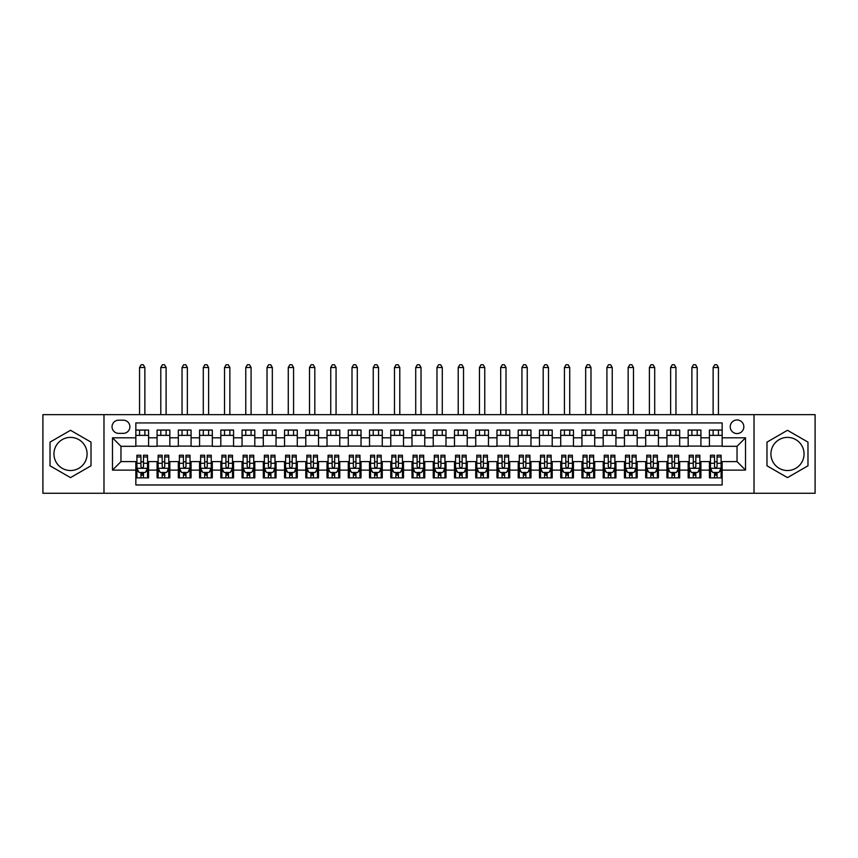 <?xml version="1.0" encoding="UTF-8"?>
<svg xmlns="http://www.w3.org/2000/svg" width="858" height="858" viewBox="0 0 858 858"><rect width="100%" height="100%" fill="white"/><g stroke="black" fill="none" stroke-linecap="round" stroke-linejoin="round"><path stroke-width="1.29" d="M787.483 437.387A16.57 16.57 0 0 0 770.913 453.957A16.57 16.57 0 0 0 787.483 470.527A16.57 16.57 0 0 0 804.053 453.957A16.57 16.57 0 0 0 787.483 437.387M737.033 419.97A6.8 6.8 0 0 0 730.233 426.769A6.8 6.8 0 0 0 737.033 433.569A6.8 6.8 0 0 0 743.832 426.769A6.8 6.8 0 0 0 737.033 419.97M70.517 470.527A16.57 16.57 0 0 1 53.947 453.957A16.57 16.57 0 0 1 70.517 437.387A16.57 16.57 0 0 1 87.087 453.957A16.57 16.57 0 0 1 70.517 470.527M754.021 493.264L815.1 493.264L815.1 414.661L754.021 414.661L754.021 493.264L103.979 493.264L103.979 414.661L42.9 414.661L42.9 493.264L103.979 493.264M722.157 430.062L709.416 430.062L709.416 437.816L700.922 437.816L700.922 446.31L709.416 446.31L709.416 437.816M700.922 437.816L700.922 430.062L688.17 430.062L688.17 437.816L679.675 437.816L679.675 446.31L688.17 446.31L688.17 437.816M679.675 437.816L679.675 430.062L666.923 430.062L666.923 437.816L658.429 437.816L658.429 446.31L666.923 446.31L666.923 437.816M658.429 437.816L658.429 430.062L645.688 430.062L645.688 437.816L637.183 437.816L637.183 446.31L645.688 446.31L645.688 437.816M637.183 437.816L637.183 430.062L624.442 430.062L624.442 437.816L615.947 437.816L615.947 446.31L624.442 446.31L624.442 437.816M615.947 437.816L615.947 430.062L603.195 430.062L603.195 437.816L594.701 437.816L594.701 446.31L603.195 446.31L603.195 437.816M594.701 437.816L594.701 430.062L581.949 430.062L581.949 437.816L573.455 437.816L573.455 446.31L581.949 446.31L581.949 437.816M573.455 437.816L573.455 430.062L560.714 430.062L560.714 437.816L552.209 437.816L552.209 446.31L560.714 446.31L560.714 437.816M552.209 437.816L552.209 430.062L539.467 430.062L539.467 437.816L530.973 437.816L530.973 446.31L539.467 446.31L539.467 437.816M530.973 437.816L530.973 430.062L518.221 430.062L518.221 437.816L509.727 437.816L509.727 446.31L518.221 446.31L518.221 437.816M509.727 437.816L509.727 430.062L496.975 430.062L496.975 437.816L488.481 437.816L488.481 446.31L496.975 446.31L496.975 437.816M488.481 437.816L488.481 430.062L475.74 430.062L475.74 437.816L467.235 437.816L467.235 446.31L475.74 446.31L475.74 437.816M467.235 437.816L467.235 430.062L454.493 430.062L454.493 437.816L445.999 437.816L445.999 446.31L454.493 446.31L454.493 437.816M445.999 437.816L445.999 430.062L433.247 430.062L433.247 437.816L424.753 437.816L424.753 446.31L433.247 446.31L433.247 437.816M424.753 437.816L424.753 430.062L412.001 430.062L412.001 437.816L403.507 437.816L403.507 446.31L412.001 446.31L412.001 437.816M403.507 437.816L403.507 430.062L390.765 430.062L390.765 437.816L382.26 437.816L382.26 446.31L390.765 446.31L390.765 437.816M382.26 437.816L382.26 430.062L369.519 430.062L369.519 437.816L361.025 437.816L361.025 446.31L369.519 446.31L369.519 437.816M361.025 437.816L361.025 430.062L348.273 430.062L348.273 437.816L339.779 437.816L339.779 446.31L348.273 446.31L348.273 437.816M339.779 437.816L339.779 430.062L327.027 430.062L327.027 437.816L318.533 437.816L318.533 446.31L327.027 446.31L327.027 437.816M318.533 437.816L318.533 430.062L305.791 430.062L305.791 437.816L297.286 437.816L297.286 446.31L305.791 446.31L305.791 437.816M297.286 437.816L297.286 430.062L284.545 430.062L284.545 437.816L276.051 437.816L276.051 446.31L284.545 446.31L284.545 437.816M276.051 437.816L276.051 430.062L263.299 430.062L263.299 437.816L254.805 437.816L254.805 446.31L263.299 446.31L263.299 437.816M254.805 437.816L254.805 430.062L242.053 430.062L242.053 437.816L233.558 437.816L233.558 446.31L242.053 446.31L242.053 437.816M233.558 437.816L233.558 430.062L220.817 430.062L220.817 437.816L212.312 437.816L212.312 446.31L220.817 446.31L220.817 437.816M212.312 437.816L212.312 430.062L199.571 430.062L199.571 437.816L191.077 437.816L191.077 446.31L199.571 446.31L199.571 437.816M191.077 437.816L191.077 430.062L178.325 430.062L178.325 437.816L169.83 437.816L169.83 446.31L178.325 446.31L178.325 437.816M169.83 437.816L169.83 430.062L157.078 430.062L157.078 446.31L148.584 446.31L148.584 430.062L135.843 430.062M135.843 477.863L148.584 477.863L148.584 461.604L157.078 461.604L157.078 477.863L169.83 477.863L169.83 461.604L178.325 461.604L178.325 470.109L169.83 470.109M178.325 470.109L178.325 477.863L191.077 477.863L191.077 461.604L199.571 461.604L199.571 470.109L191.077 470.109M199.571 470.109L199.571 477.863L212.312 477.863L212.312 461.604L220.817 461.604L220.817 470.109L212.312 470.109M220.817 470.109L220.817 477.863L233.558 477.863L233.558 461.604L242.053 461.604L242.053 470.109L233.558 470.109M242.053 470.109L242.053 477.863L254.805 477.863L254.805 461.604L263.299 461.604L263.299 470.109L254.805 470.109M263.299 470.109L263.299 477.863L276.051 477.863L276.051 461.604L284.545 461.604L284.545 470.109L276.051 470.109M284.545 470.109L284.545 477.863L297.286 477.863L297.286 461.604L305.791 461.604L305.791 470.109L297.286 470.109M305.791 470.109L305.791 477.863L318.533 477.863L318.533 461.604L327.027 461.604L327.027 470.109L318.533 470.109M327.027 470.109L327.027 477.863L339.779 477.863L339.779 461.604L348.273 461.604L348.273 470.109L339.779 470.109M348.273 470.109L348.273 477.863L361.025 477.863L361.025 461.604L369.519 461.604L369.519 470.109L361.025 470.109M369.519 470.109L369.519 477.863L382.26 477.863L382.26 461.604L390.765 461.604L390.765 470.109L382.26 470.109M390.765 470.109L390.765 477.863L403.507 477.863L403.507 461.604L412.001 461.604L412.001 470.109L403.507 470.109M412.001 470.109L412.001 477.863L424.753 477.863L424.753 461.604L433.247 461.604L433.247 470.109L424.753 470.109M433.247 470.109L433.247 477.863L445.999 477.863L445.999 461.604L454.493 461.604L454.493 470.109L445.999 470.109M454.493 470.109L454.493 477.863L467.235 477.863L467.235 461.604L475.74 461.604L475.74 470.109L467.235 470.109M475.74 470.109L475.74 477.863L488.481 477.863L488.481 461.604L496.975 461.604L496.975 470.109L488.481 470.109M496.975 470.109L496.975 477.863L509.727 477.863L509.727 461.604L518.221 461.604L518.221 470.109L509.727 470.109M518.221 470.109L518.221 477.863L530.973 477.863L530.973 461.604L539.467 461.604L539.467 470.109L530.973 470.109M539.467 470.109L539.467 477.863L552.209 477.863L552.209 461.604L560.714 461.604L560.714 470.109L552.209 470.109M560.714 470.109L560.714 477.863L573.455 477.863L573.455 461.604L581.949 461.604L581.949 470.109L573.455 470.109M581.949 470.109L581.949 477.863L594.701 477.863L594.701 461.604L603.195 461.604L603.195 470.109L594.701 470.109M603.195 470.109L603.195 477.863L615.947 477.863L615.947 461.604L624.442 461.604L624.442 470.109L615.947 470.109M624.442 470.109L624.442 477.863L637.183 477.863L637.183 461.604L645.688 461.604L645.688 470.109L637.183 470.109M645.688 470.109L645.688 477.863L658.429 477.863L658.429 461.604L666.923 461.604L666.923 470.109L658.429 470.109M666.923 470.109L666.923 477.863L679.675 477.863L679.675 461.604L688.17 461.604L688.17 470.109L679.675 470.109M688.17 470.109L688.17 477.863L700.922 477.863L700.922 461.604L709.416 461.604L709.416 470.109L700.922 470.109M118.629 433.354L123.305 433.354A6.585 6.585 0 0 0 129.89 426.769A6.585 6.585 0 0 0 123.305 420.184L118.629 420.184A6.585 6.585 0 0 0 112.044 426.769A6.585 6.585 0 0 0 118.629 433.354M754.021 414.661L103.979 414.661M722.157 437.816L722.157 422.94L135.843 422.94L135.843 446.31L120.967 446.31L120.967 461.604L135.843 461.604L135.843 484.974L722.157 484.974L722.157 461.604L737.033 461.604L737.033 446.31L722.157 446.31L722.157 437.816L745.527 437.816L745.527 470.109L722.157 470.109M135.843 470.109L112.473 470.109L112.473 437.816L135.843 437.816M709.416 470.109L709.416 477.863L722.157 477.863M135.843 435.371L148.584 435.371M135.843 446.096L148.584 446.096M135.843 461.819L136.905 461.819M140.937 461.819L143.49 461.819M147.522 461.819L148.584 461.819M135.843 472.554L136.905 472.554M140.937 472.554L143.49 472.554M147.522 472.554L148.584 472.554M157.078 446.096L169.83 446.096M157.078 435.371L169.83 435.371M157.078 461.819L158.151 461.819M162.183 461.819L164.736 461.819M168.769 461.819L169.83 461.819M157.078 472.554L158.151 472.554M162.183 472.554L164.736 472.554M168.769 472.554L169.83 472.554M178.325 461.819L179.386 461.819M183.43 461.819L185.972 461.819M190.015 461.819L191.077 461.819M178.325 472.554L179.386 472.554M183.43 472.554L185.972 472.554M190.015 472.554L191.077 472.554M178.325 435.371L191.077 435.371M178.325 446.096L191.077 446.096M199.571 461.819L200.633 461.819M204.665 461.819L207.218 461.819M211.25 461.819L212.312 461.819M199.571 472.554L200.633 472.554M204.665 472.554L207.218 472.554M211.25 472.554L212.312 472.554M199.571 435.371L212.312 435.371M199.571 446.096L212.312 446.096M220.817 461.819L221.879 461.819M225.911 461.819L228.464 461.819M232.497 461.819L233.558 461.819M220.817 472.554L221.879 472.554M225.911 472.554L228.464 472.554M232.497 472.554L233.558 472.554M220.817 435.371L233.558 435.371M220.817 446.096L233.558 446.096M242.053 461.819L243.125 461.819M247.158 461.819L249.71 461.819M253.743 461.819L254.805 461.819M242.053 472.554L243.125 472.554M247.158 472.554L249.71 472.554M253.743 472.554L254.805 472.554M242.053 435.371L254.805 435.371M242.053 446.096L254.805 446.096M263.299 461.819L264.361 461.819M268.404 461.819L270.946 461.819M274.989 461.819L276.051 461.819M263.299 472.554L264.361 472.554M268.404 472.554L270.946 472.554M274.989 472.554L276.051 472.554M263.299 435.371L276.051 435.371M263.299 446.096L276.051 446.096M284.545 461.819L285.607 461.819M289.639 461.819L292.192 461.819M296.224 461.819L297.286 461.819M284.545 472.554L285.607 472.554M289.639 472.554L292.192 472.554M296.224 472.554L297.286 472.554M284.545 435.371L297.286 435.371M284.545 446.096L297.286 446.096M305.791 461.819L306.853 461.819M310.886 461.819L313.438 461.819M317.471 461.819L318.533 461.819M305.791 472.554L306.853 472.554M310.886 472.554L313.438 472.554M317.471 472.554L318.533 472.554M305.791 435.371L318.533 435.371M305.791 446.096L318.533 446.096M327.027 461.819L328.088 461.819M332.132 461.819L334.684 461.819M338.717 461.819L339.779 461.819M327.027 472.554L328.088 472.554M332.132 472.554L334.684 472.554M338.717 472.554L339.779 472.554M327.027 435.371L339.779 435.371M327.027 446.096L339.779 446.096M348.273 461.819L349.335 461.819M353.378 461.819L355.92 461.819M359.963 461.819L361.025 461.819M348.273 472.554L349.335 472.554M353.378 472.554L355.92 472.554M359.963 472.554L361.025 472.554M348.273 435.371L361.025 435.371M348.273 446.096L361.025 446.096M369.519 461.819L370.581 461.819M374.614 461.819L377.166 461.819M381.199 461.819L382.26 461.819M369.519 472.554L370.581 472.554M374.614 472.554L377.166 472.554M381.199 472.554L382.26 472.554M369.519 435.371L382.26 435.371M369.519 446.096L382.26 446.096M390.765 461.819L391.827 461.819M395.86 461.819L398.412 461.819M402.445 461.819L403.507 461.819M390.765 472.554L391.827 472.554M395.86 472.554L398.412 472.554M402.445 472.554L403.507 472.554M390.765 435.371L403.507 435.371M390.765 446.096L403.507 446.096M412.001 461.819L413.063 461.819M417.106 461.819L419.648 461.819M423.691 461.819L424.753 461.819M412.001 472.554L413.063 472.554M417.106 472.554L419.648 472.554M423.691 472.554L424.753 472.554M412.001 435.371L424.753 435.371M412.001 446.096L424.753 446.096M433.247 461.819L434.309 461.819M438.352 461.819L440.894 461.819M444.937 461.819L445.999 461.819M433.247 472.554L434.309 472.554M438.352 472.554L440.894 472.554M444.937 472.554L445.999 472.554M433.247 435.371L445.999 435.371M433.247 446.096L445.999 446.096M454.493 461.819L455.555 461.819M459.588 461.819L462.14 461.819M466.173 461.819L467.235 461.819M454.493 472.554L455.555 472.554M459.588 472.554L462.14 472.554M466.173 472.554L467.235 472.554M454.493 435.371L467.235 435.371M454.493 446.096L467.235 446.096M475.74 461.819L476.801 461.819M480.834 461.819L483.386 461.819M487.419 461.819L488.481 461.819M475.74 472.554L476.801 472.554M480.834 472.554L483.386 472.554M487.419 472.554L488.481 472.554M475.74 435.371L488.481 435.371M475.74 446.096L488.481 446.096M496.975 461.819L498.037 461.819M502.08 461.819L504.622 461.819M508.665 461.819L509.727 461.819M496.975 472.554L498.037 472.554M502.08 472.554L504.622 472.554M508.665 472.554L509.727 472.554M496.975 435.371L509.727 435.371M496.975 446.096L509.727 446.096M518.221 461.819L519.283 461.819M523.316 461.819L525.868 461.819M529.912 461.819L530.973 461.819M518.221 472.554L519.283 472.554M523.316 472.554L525.868 472.554M529.912 472.554L530.973 472.554M518.221 435.371L530.973 435.371M518.221 446.096L530.973 446.096M539.467 461.819L540.529 461.819M544.562 461.819L547.114 461.819M551.147 461.819L552.209 461.819M539.467 472.554L540.529 472.554M544.562 472.554L547.114 472.554M551.147 472.554L552.209 472.554M539.467 435.371L552.209 435.371M539.467 446.096L552.209 446.096M560.714 461.819L561.775 461.819M565.808 461.819L568.361 461.819M572.393 461.819L573.455 461.819M560.714 472.554L561.775 472.554M565.808 472.554L568.361 472.554M572.393 472.554L573.455 472.554M560.714 435.371L573.455 435.371M560.714 446.096L573.455 446.096M581.949 461.819L583.011 461.819M587.054 461.819L589.596 461.819M593.639 461.819L594.701 461.819M581.949 472.554L583.011 472.554M587.054 472.554L589.596 472.554M593.639 472.554L594.701 472.554M581.949 435.371L594.701 435.371M581.949 446.096L594.701 446.096M603.195 461.819L604.257 461.819M608.29 461.819L610.842 461.819M614.875 461.819L615.947 461.819M603.195 472.554L604.257 472.554M608.29 472.554L610.842 472.554M614.875 472.554L615.947 472.554M603.195 435.371L615.947 435.371M603.195 446.096L615.947 446.096M624.442 461.819L625.503 461.819M629.536 461.819L632.089 461.819M636.121 461.819L637.183 461.819M624.442 472.554L625.503 472.554M629.536 472.554L632.089 472.554M636.121 472.554L637.183 472.554M624.442 435.371L637.183 435.371M624.442 446.096L637.183 446.096M645.688 461.819L646.75 461.819M650.782 461.819L653.335 461.819M657.367 461.819L658.429 461.819M645.688 472.554L646.75 472.554M650.782 472.554L653.335 472.554M657.367 472.554L658.429 472.554M645.688 435.371L658.429 435.371M645.688 446.096L658.429 446.096M666.923 461.819L667.985 461.819M672.029 461.819L674.57 461.819M678.614 461.819L679.675 461.819M666.923 472.554L667.985 472.554M672.029 472.554L674.57 472.554M678.614 472.554L679.675 472.554M666.923 435.371L679.675 435.371M666.923 446.096L679.675 446.096M688.17 461.819L689.231 461.819M693.264 461.819L695.817 461.819M699.849 461.819L700.922 461.819M688.17 472.554L689.231 472.554M693.264 472.554L695.817 472.554M699.849 472.554L700.922 472.554M688.17 435.371L700.922 435.371M688.17 446.096L700.922 446.096M709.416 461.819L710.478 461.819M714.51 461.819L717.063 461.819M721.095 461.819L722.157 461.819M709.416 472.554L710.478 472.554M714.51 472.554L717.063 472.554M721.095 472.554L722.157 472.554M709.416 435.371L722.157 435.371M709.416 446.096L722.157 446.096M120.967 446.31L112.473 437.816M120.967 461.604L112.473 470.109M745.527 437.816L737.033 446.31M745.527 470.109L737.033 461.604M70.517 477.627L91.012 465.797L91.012 442.127L70.517 430.287L50.021 442.127L50.021 465.797L70.517 477.627M807.979 442.127L787.483 430.287L766.988 442.127L766.988 465.797L787.483 477.627L807.979 465.797L807.979 442.127M140.937 475.096L143.49 475.096M136.905 456.971L140.937 456.971L140.937 455.233L136.905 455.233L136.905 468.189L139.028 472.447L145.399 472.447L147.522 468.189L147.522 455.233L143.49 455.233L143.49 456.971L147.522 456.971M147.522 468.189L147.522 477.863M136.905 468.189L136.905 477.863M143.49 472.447L143.49 477.863M140.937 477.863L140.937 472.447M140.937 456.971L140.937 466.602C141.784 468.243 142.632 468.243 143.49 466.602L143.49 456.971M144.873 435.371L144.873 430.062M144.873 414.661L144.873 367.503L139.554 367.503L139.554 414.661M139.554 435.371L139.554 430.062M139.554 367.503L141.152 364.736L143.275 364.736L144.873 367.503M162.183 475.096L164.736 475.096M158.151 456.971L162.183 456.971L162.183 455.233L158.151 455.233L158.151 468.189L160.274 472.447L166.645 472.447L168.769 468.189L168.769 455.233L164.736 455.233L164.736 456.971L168.769 456.971M168.769 468.189L168.769 477.863M158.151 468.189L158.151 477.863M164.736 472.447L164.736 477.863M162.183 477.863L162.183 472.447M162.183 456.971L162.183 466.602C163.031 468.243 163.878 468.243 164.736 466.602L164.736 456.971M166.109 435.371L166.109 430.062M166.109 414.661L166.109 367.503L160.8 367.503L160.8 414.661M160.8 435.371L160.8 430.062M160.8 367.503L162.398 364.736L164.522 364.736L166.109 367.503M183.43 475.096L185.972 475.096M179.386 456.971L183.43 456.971L183.43 455.233L179.386 455.233L179.386 468.189L181.51 472.447L187.891 472.447L190.015 468.189L190.015 455.233L185.972 455.233L185.972 456.971L190.015 456.971M190.015 468.189L190.015 477.863M179.386 468.189L179.386 477.863M185.972 472.447L185.972 477.863M183.43 477.863L183.43 472.447M183.43 456.971L183.43 466.602C184.277 468.243 185.124 468.243 185.972 466.602L185.972 456.971M187.355 435.371L187.355 430.062M187.355 414.661L187.355 367.503L182.046 367.503L182.046 414.661M182.046 435.371L182.046 430.062M182.046 367.503L183.633 364.736L185.757 364.736L187.355 367.503M204.665 475.096L207.218 475.096M200.633 456.971L204.665 456.971L204.665 455.233L200.633 455.233L200.633 468.189L202.756 472.447L209.127 472.447L211.25 468.189L211.25 455.233L207.218 455.233L207.218 456.971L211.25 456.971M211.25 468.189L211.25 477.863M200.633 468.189L200.633 477.863M207.218 472.447L207.218 477.863M204.665 477.863L204.665 472.447M204.665 456.971L204.665 466.602C205.512 468.243 206.37 468.243 207.218 466.602L207.218 456.971M208.601 435.371L208.601 430.062M208.601 414.661L208.601 367.503L203.292 367.503L203.292 414.661M203.292 435.371L203.292 430.062M203.292 367.503L204.88 364.736L207.003 364.736L208.601 367.503M225.911 475.096L228.464 475.096M221.879 456.971L225.911 456.971L225.911 455.233L221.879 455.233L221.879 468.189L224.002 472.447L230.373 472.447L232.497 468.189L232.497 455.233L228.464 455.233L228.464 456.971L232.497 456.971M232.497 468.189L232.497 477.863M221.879 468.189L221.879 477.863M228.464 472.447L228.464 477.863M225.911 477.863L225.911 472.447M225.911 456.971L225.911 466.602C226.759 468.243 227.606 468.243 228.464 466.602L228.464 456.971M229.847 435.371L229.847 430.062M229.847 414.661L229.847 367.503L224.528 367.503L224.528 414.661M224.528 435.371L224.528 430.062M224.528 367.503L226.126 364.736L228.249 364.736L229.847 367.503M247.158 475.096L249.71 475.096M243.125 456.971L247.158 456.971L247.158 455.233L243.125 455.233L243.125 468.189L245.249 472.447L251.619 472.447L253.743 468.189L253.743 455.233L249.71 455.233L249.71 456.971L253.743 456.971M253.743 468.189L253.743 477.863M243.125 468.189L243.125 477.863M249.71 472.447L249.71 477.863M247.158 477.863L247.158 472.447M247.158 456.971L247.158 466.602C248.005 468.243 248.852 468.243 249.71 466.602L249.71 456.971M251.083 435.371L251.083 430.062M251.083 414.661L251.083 367.503L245.774 367.503L245.774 414.661M245.774 435.371L245.774 430.062M245.774 367.503L247.372 364.736L249.496 364.736L251.083 367.503M268.404 475.096L270.946 475.096M264.361 456.971L268.404 456.971L268.404 455.233L264.361 455.233L264.361 468.189L266.484 472.447L272.865 472.447L274.989 468.189L274.989 455.233L270.946 455.233L270.946 456.971L274.989 456.971M274.989 468.189L274.989 477.863M264.361 468.189L264.361 477.863M270.946 472.447L270.946 477.863M268.404 477.863L268.404 472.447M268.404 456.971L268.404 466.602C269.251 468.243 270.098 468.243 270.946 466.602L270.946 456.971M272.329 435.371L272.329 430.062M272.329 414.661L272.329 367.503L267.02 367.503L267.02 414.661M267.02 435.371L267.02 430.062M267.02 367.503L268.608 364.736L270.731 364.736L272.329 367.503M289.639 475.096L292.192 475.096M285.607 456.971L289.639 456.971L289.639 455.233L285.607 455.233L285.607 468.189L287.73 472.447L294.101 472.447L296.224 468.189L296.224 455.233L292.192 455.233L292.192 456.971L296.224 456.971M296.224 468.189L296.224 477.863M285.607 468.189L285.607 477.863M292.192 472.447L292.192 477.863M289.639 477.863L289.639 472.447M289.639 456.971L289.639 466.602C290.487 468.243 291.345 468.243 292.192 466.602L292.192 456.971M293.575 435.371L293.575 430.062M293.575 414.661L293.575 367.503L288.267 367.503L288.267 414.661M288.267 435.371L288.267 430.062M288.267 367.503L289.854 364.736L291.977 364.736L293.575 367.503M310.886 475.096L313.438 475.096M306.853 456.971L310.886 456.971L310.886 455.233L306.853 455.233L306.853 468.189L308.977 472.447L315.347 472.447L317.471 468.189L317.471 455.233L313.438 455.233L313.438 456.971L317.471 456.971M317.471 468.189L317.471 477.863M306.853 468.189L306.853 477.863M313.438 472.447L313.438 477.863M310.886 477.863L310.886 472.447M310.886 456.971L310.886 466.602C311.733 468.243 312.58 468.243 313.438 466.602L313.438 456.971M314.822 435.371L314.822 430.062M314.822 414.661L314.822 367.503L309.502 367.503L309.502 414.661M309.502 435.371L309.502 430.062M309.502 367.503L311.1 364.736L313.224 364.736L314.822 367.503M332.132 475.096L334.684 475.096M328.088 456.971L332.132 456.971L332.132 455.233L328.088 455.233L328.088 468.189L330.223 472.447L336.593 472.447L338.717 468.189L338.717 455.233L334.684 455.233L334.684 456.971L338.717 456.971M338.717 468.189L338.717 477.863M328.088 468.189L328.088 477.863M334.684 472.447L334.684 477.863M332.132 477.863L332.132 472.447M332.132 456.971L332.132 466.602C332.979 468.243 333.826 468.243 334.684 466.602L334.684 456.971M336.057 435.371L336.057 430.062M336.057 414.661L336.057 367.503L330.748 367.503L330.748 414.661M330.748 435.371L330.748 430.062M330.748 367.503L332.346 364.736L334.47 364.736L336.057 367.503M353.378 475.096L355.92 475.096M349.335 456.971L353.378 456.971L353.378 455.233L349.335 455.233L349.335 468.189L351.458 472.447L357.84 472.447L359.963 468.189L359.963 455.233L355.92 455.233L355.92 456.971L359.963 456.971M359.963 468.189L359.963 477.863M349.335 468.189L349.335 477.863M355.92 472.447L355.92 477.863M353.378 477.863L353.378 472.447M353.378 456.971L353.378 466.602C354.225 468.243 355.073 468.243 355.92 466.602L355.92 456.971M357.303 435.371L357.303 430.062M357.303 414.661L357.303 367.503L351.995 367.503L351.995 414.661M351.995 435.371L351.995 430.062M351.995 367.503L353.582 364.736L355.705 364.736L357.303 367.503M374.614 475.096L377.166 475.096M370.581 456.971L374.614 456.971L374.614 455.233L370.581 455.233L370.581 468.189L372.704 472.447L379.075 472.447L381.199 468.189L381.199 455.233L377.166 455.233L377.166 456.971L381.199 456.971M381.199 468.189L381.199 477.863M370.581 468.189L370.581 477.863M377.166 472.447L377.166 477.863M374.614 477.863L374.614 472.447M374.614 456.971L374.614 466.602C375.461 468.243 376.319 468.243 377.166 466.602L377.166 456.971M378.55 435.371L378.55 430.062M378.55 414.661L378.55 367.503L373.241 367.503L373.241 414.661M373.241 435.371L373.241 430.062M373.241 367.503L374.828 364.736L376.952 364.736L378.55 367.503M395.86 475.096L398.412 475.096M391.827 456.971L395.86 456.971L395.86 455.233L391.827 455.233L391.827 468.189L393.951 472.447L400.321 472.447L402.445 468.189L402.445 455.233L398.412 455.233L398.412 456.971L402.445 456.971M402.445 468.189L402.445 477.863M391.827 468.189L391.827 477.863M398.412 472.447L398.412 477.863M395.86 477.863L395.86 472.447M395.86 456.971L395.86 466.602C396.707 468.243 397.554 468.243 398.412 466.602L398.412 456.971M399.785 435.371L399.785 430.062M399.785 414.661L399.785 367.503L394.476 367.503L394.476 414.661M394.476 435.371L394.476 430.062M394.476 367.503L396.074 364.736L398.198 364.736L399.785 367.503M417.106 475.096L419.648 475.096M413.063 456.971L417.106 456.971L417.106 455.233L413.063 455.233L413.063 468.189L415.197 472.447L421.568 472.447L423.691 468.189L423.691 455.233L419.648 455.233L419.648 456.971L423.691 456.971M423.691 468.189L423.691 477.863M413.063 468.189L413.063 477.863M419.648 472.447L419.648 477.863M417.106 477.863L417.106 472.447M417.106 456.971L417.106 466.602C417.953 468.243 418.801 468.243 419.648 466.602L419.648 456.971M421.031 435.371L421.031 430.062M421.031 414.661L421.031 367.503L415.722 367.503L415.722 414.661M415.722 435.371L415.722 430.062M415.722 367.503L417.32 364.736L419.444 364.736L421.031 367.503M438.352 475.096L440.894 475.096M434.309 456.971L438.352 456.971L438.352 455.233L434.309 455.233L434.309 468.189L436.432 472.447L442.803 472.447L444.937 468.189L444.937 455.233L440.894 455.233L440.894 456.971L444.937 456.971M444.937 468.189L444.937 477.863M434.309 468.189L434.309 477.863M440.894 472.447L440.894 477.863M438.352 477.863L438.352 472.447M438.352 456.971L438.352 466.602C439.199 468.243 440.047 468.243 440.894 466.602L440.894 456.971M442.278 435.371L442.278 430.062M442.278 414.661L442.278 367.503L436.969 367.503L436.969 414.661M436.969 435.371L436.969 430.062M436.969 367.503L438.556 364.736L440.68 364.736L442.278 367.503M459.588 475.096L462.14 475.096M455.555 456.971L459.588 456.971L459.588 455.233L455.555 455.233L455.555 468.189L457.679 472.447L464.049 472.447L466.173 468.189L466.173 455.233L462.14 455.233L462.14 456.971L466.173 456.971M466.173 468.189L466.173 477.863M455.555 468.189L455.555 477.863M462.14 472.447L462.14 477.863M459.588 477.863L459.588 472.447M459.588 456.971L459.588 466.602C460.435 468.243 461.293 468.243 462.14 466.602L462.14 456.971M463.524 435.371L463.524 430.062M463.524 414.661L463.524 367.503L458.215 367.503L458.215 414.661M458.215 435.371L458.215 430.062M458.215 367.503L459.802 364.736L461.926 364.736L463.524 367.503M480.834 475.096L483.386 475.096M476.801 456.971L480.834 456.971L480.834 455.233L476.801 455.233L476.801 468.189L478.925 472.447L485.296 472.447L487.419 468.189L487.419 455.233L483.386 455.233L483.386 456.971L487.419 456.971M487.419 468.189L487.419 477.863M476.801 468.189L476.801 477.863M483.386 472.447L483.386 477.863M480.834 477.863L480.834 472.447M480.834 456.971L480.834 466.602C481.681 468.243 482.528 468.243 483.386 466.602L483.386 456.971M484.759 435.371L484.759 430.062M484.759 414.661L484.759 367.503L479.45 367.503L479.45 414.661M479.45 435.371L479.45 430.062M479.45 367.503L481.048 364.736L483.172 364.736L484.759 367.503M502.08 475.096L504.622 475.096M498.037 456.971L502.08 456.971L502.08 455.233L498.037 455.233L498.037 468.189L500.16 472.447L506.542 472.447L508.665 468.189L508.665 455.233L504.622 455.233L504.622 456.971L508.665 456.971M508.665 468.189L508.665 477.863M498.037 468.189L498.037 477.863M504.622 472.447L504.622 477.863M502.08 477.863L502.08 472.447M502.08 456.971L502.08 466.602C502.927 468.243 503.775 468.243 504.622 466.602L504.622 456.971M506.006 435.371L506.006 430.062M506.006 414.661L506.006 367.503L500.697 367.503L500.697 414.661M500.697 435.371L500.697 430.062M500.697 367.503L502.295 364.736L504.418 364.736L506.006 367.503M523.316 475.096L525.868 475.096M519.283 456.971L523.316 456.971L523.316 455.233L519.283 455.233L519.283 468.189L521.407 472.447L527.777 472.447L529.912 468.189L529.912 455.233L525.868 455.233L525.868 456.971L529.912 456.971M529.912 468.189L529.912 477.863M519.283 468.189L519.283 477.863M525.868 472.447L525.868 477.863M523.316 477.863L523.316 472.447M523.316 456.971L523.316 466.602C524.174 468.243 525.021 468.243 525.868 466.602L525.868 456.971M527.252 435.371L527.252 430.062M527.252 414.661L527.252 367.503L521.943 367.503L521.943 414.661M521.943 435.371L521.943 430.062M521.943 367.503L523.53 364.736L525.654 364.736L527.252 367.503M544.562 475.096L547.114 475.096M540.529 456.971L544.562 456.971L544.562 455.233L540.529 455.233L540.529 468.189L542.653 472.447L549.023 472.447L551.147 468.189L551.147 455.233L547.114 455.233L547.114 456.971L551.147 456.971M551.147 468.189L551.147 477.863M540.529 468.189L540.529 477.863M547.114 472.447L547.114 477.863M544.562 477.863L544.562 472.447M544.562 456.971L544.562 466.602C545.409 468.243 546.267 468.243 547.114 466.602L547.114 456.971M548.498 435.371L548.498 430.062M548.498 414.661L548.498 367.503L543.178 367.503L543.178 414.661M543.178 435.371L543.178 430.062M543.178 367.503L544.776 364.736L546.9 364.736L548.498 367.503M565.808 475.096L568.361 475.096M561.775 456.971L565.808 456.971L565.808 455.233L561.775 455.233L561.775 468.189L563.899 472.447L570.27 472.447L572.393 468.189L572.393 455.233L568.361 455.233L568.361 456.971L572.393 456.971M572.393 468.189L572.393 477.863M561.775 468.189L561.775 477.863M568.361 472.447L568.361 477.863M565.808 477.863L565.808 472.447M565.808 456.971L565.808 466.602C566.655 468.243 567.503 468.243 568.361 466.602L568.361 456.971M569.733 435.371L569.733 430.062M569.733 414.661L569.733 367.503L564.425 367.503L564.425 414.661M564.425 435.371L564.425 430.062M564.425 367.503L566.023 364.736L568.146 364.736L569.733 367.503M587.054 475.096L589.596 475.096M583.011 456.971L587.054 456.971L587.054 455.233L583.011 455.233L583.011 468.189L585.135 472.447L591.516 472.447L593.639 468.189L593.639 455.233L589.596 455.233L589.596 456.971L593.639 456.971M593.639 468.189L593.639 477.863M583.011 468.189L583.011 477.863M589.596 472.447L589.596 477.863M587.054 477.863L587.054 472.447M587.054 456.971L587.054 466.602C587.902 468.243 588.749 468.243 589.596 466.602L589.596 456.971M590.98 435.371L590.98 430.062M590.98 414.661L590.98 367.503L585.671 367.503L585.671 414.661M585.671 435.371L585.671 430.062M585.671 367.503L587.269 364.736L589.392 364.736L590.98 367.503M608.29 475.096L610.842 475.096M604.257 456.971L608.29 456.971L608.29 455.233L604.257 455.233L604.257 468.189L606.381 472.447L612.751 472.447L614.875 468.189L614.875 455.233L610.842 455.233L610.842 456.971L614.875 456.971M614.875 468.189L614.875 477.863M604.257 468.189L604.257 477.863M610.842 472.447L610.842 477.863M608.29 477.863L608.29 472.447M608.29 456.971L608.29 466.602C609.148 468.243 609.995 468.243 610.842 466.602L610.842 456.971M612.226 435.371L612.226 430.062M612.226 414.661L612.226 367.503L606.917 367.503L606.917 414.661M606.917 435.371L606.917 430.062M606.917 367.503L608.504 364.736L610.628 364.736L612.226 367.503M629.536 475.096L632.089 475.096M625.503 456.971L629.536 456.971L629.536 455.233L625.503 455.233L625.503 468.189L627.627 472.447L633.998 472.447L636.121 468.189L636.121 455.233L632.089 455.233L632.089 456.971L636.121 456.971M636.121 468.189L636.121 477.863M625.503 468.189L625.503 477.863M632.089 472.447L632.089 477.863M629.536 477.863L629.536 472.447M629.536 456.971L629.536 466.602C630.383 468.243 631.241 468.243 632.089 466.602L632.089 456.971M633.472 435.371L633.472 430.062M633.472 414.661L633.472 367.503L628.153 367.503L628.153 414.661M628.153 435.371L628.153 430.062M628.153 367.503L629.751 364.736L631.874 364.736L633.472 367.503M650.782 475.096L653.335 475.096M646.75 456.971L650.782 456.971L650.782 455.233L646.75 455.233L646.75 468.189L648.873 472.447L655.244 472.447L657.367 468.189L657.367 455.233L653.335 455.233L653.335 456.971L657.367 456.971M657.367 468.189L657.367 477.863M646.75 468.189L646.75 477.863M653.335 472.447L653.335 477.863M650.782 477.863L650.782 472.447M650.782 456.971L650.782 466.602C651.63 468.243 652.477 468.243 653.335 466.602L653.335 456.971M654.708 435.371L654.708 430.062M654.708 414.661L654.708 367.503L649.399 367.503L649.399 414.661M649.399 435.371L649.399 430.062M649.399 367.503L650.997 364.736L653.12 364.736L654.708 367.503M672.029 475.096L674.57 475.096M667.985 456.971L672.029 456.971L672.029 455.233L667.985 455.233L667.985 468.189L670.109 472.447L676.49 472.447L678.614 468.189L678.614 455.233L674.57 455.233L674.57 456.971L678.614 456.971M678.614 468.189L678.614 477.863M667.985 468.189L667.985 477.863M674.57 472.447L674.57 477.863M672.029 477.863L672.029 472.447M672.029 456.971L672.029 466.602C672.876 468.243 673.723 468.243 674.57 466.602L674.57 456.971M675.954 435.371L675.954 430.062M675.954 414.661L675.954 367.503L670.645 367.503L670.645 414.661M670.645 435.371L670.645 430.062M670.645 367.503L672.243 364.736L674.367 364.736L675.954 367.503M693.264 475.096L695.817 475.096M689.231 456.971L693.264 456.971L693.264 455.233L689.231 455.233L689.231 468.189L691.355 472.447L697.726 472.447L699.849 468.189L699.849 455.233L695.817 455.233L695.817 456.971L699.849 456.971M699.849 468.189L699.849 477.863M689.231 468.189L689.231 477.863M695.817 472.447L695.817 477.863M693.264 477.863L693.264 472.447M693.264 456.971L693.264 466.602C694.122 468.243 694.969 468.243 695.817 466.602L695.817 456.971M697.2 435.371L697.2 430.062M697.2 414.661L697.2 367.503L691.891 367.503L691.891 414.661M691.891 435.371L691.891 430.062M691.891 367.503L693.479 364.736L695.602 364.736L697.2 367.503M714.51 475.096L717.063 475.096M710.478 456.971L714.51 456.971L714.51 455.233L710.478 455.233L710.478 468.189L712.601 472.447L718.972 472.447L721.095 468.189L721.095 455.233L717.063 455.233L717.063 456.971L721.095 456.971M721.095 468.189L721.095 477.863M710.478 468.189L710.478 477.863M717.063 472.447L717.063 477.863M714.51 477.863L714.51 472.447M714.51 456.971L714.51 466.602C715.357 468.243 716.215 468.243 717.063 466.602L717.063 456.971M718.446 435.371L718.446 430.062M718.446 414.661L718.446 367.503L713.127 367.503L713.127 414.661M713.127 435.371L713.127 430.062M713.127 367.503L714.725 364.736L716.848 364.736L718.446 367.503M157.078 470.109L148.584 470.109M157.078 437.816L148.584 437.816M136.958 468.296L147.469 468.296M147.522 471.278L145.989 471.278M138.438 471.278L136.905 471.278M143.49 463.266L147.522 463.266M136.905 463.266L140.937 463.266M140.937 473.745L143.49 473.745M158.194 468.296L168.715 468.296M168.769 471.278L167.224 471.278M159.685 471.278L158.151 471.278M164.736 463.266L168.769 463.266M158.151 463.266L162.183 463.266M162.183 473.745L164.736 473.745M179.44 468.296L189.961 468.296M190.015 471.278L188.47 471.278M180.931 471.278L179.386 471.278M185.972 463.266L190.015 463.266M179.386 463.266L183.43 463.266M183.43 473.745L185.972 473.745M200.686 468.296L211.197 468.296M211.25 471.278L209.717 471.278M202.177 471.278L200.633 471.278M207.218 463.266L211.25 463.266M200.633 463.266L204.665 463.266M204.665 473.745L207.218 473.745M221.932 468.296L232.443 468.296M232.497 471.278L230.963 471.278M223.412 471.278L221.879 471.278M228.464 463.266L232.497 463.266M221.879 463.266L225.911 463.266M225.911 473.745L228.464 473.745M243.168 468.296L253.689 468.296M253.743 471.278L252.198 471.278M244.659 471.278L243.125 471.278M249.71 463.266L253.743 463.266M243.125 463.266L247.158 463.266M247.158 473.745L249.71 473.745M264.414 468.296L274.935 468.296M274.989 471.278L273.445 471.278M265.905 471.278L264.361 471.278M270.946 463.266L274.989 463.266M264.361 463.266L268.404 463.266M268.404 473.745L270.946 473.745M285.66 468.296L296.171 468.296M296.224 471.278L294.691 471.278M287.151 471.278L285.607 471.278M292.192 463.266L296.224 463.266M285.607 463.266L289.639 463.266M289.639 473.745L292.192 473.745M306.907 468.296L317.417 468.296M317.471 471.278L315.937 471.278M308.387 471.278L306.853 471.278M313.438 463.266L317.471 463.266M306.853 463.266L310.886 463.266M310.886 473.745L313.438 473.745M328.142 468.296L338.663 468.296M338.717 471.278L337.173 471.278M329.633 471.278L328.088 471.278M334.684 463.266L338.717 463.266M328.088 463.266L332.132 463.266M332.132 473.745L334.684 473.745M349.388 468.296L359.91 468.296M359.963 471.278L358.419 471.278M350.879 471.278L349.335 471.278M355.92 463.266L359.963 463.266M349.335 463.266L353.378 463.266M353.378 473.745L355.92 473.745M370.635 468.296L381.145 468.296M381.199 471.278L379.665 471.278M372.125 471.278L370.581 471.278M377.166 463.266L381.199 463.266M370.581 463.266L374.614 463.266M374.614 473.745L377.166 473.745M391.881 468.296L402.391 468.296M402.445 471.278L400.901 471.278M393.361 471.278L391.827 471.278M398.412 463.266L402.445 463.266M391.827 463.266L395.86 463.266M395.86 473.745L398.412 473.745M413.116 468.296L423.637 468.296M423.691 471.278L422.147 471.278M414.607 471.278L413.063 471.278M419.648 463.266L423.691 463.266M413.063 463.266L417.106 463.266M417.106 473.745L419.648 473.745M434.363 468.296L444.884 468.296M444.937 471.278L443.393 471.278M435.853 471.278L434.309 471.278M440.894 463.266L444.937 463.266M434.309 463.266L438.352 463.266M438.352 473.745L440.894 473.745M455.609 468.296L466.119 468.296M466.173 471.278L464.639 471.278M457.099 471.278L455.555 471.278M462.14 463.266L466.173 463.266M455.555 463.266L459.588 463.266M459.588 473.745L462.14 473.745M476.855 468.296L487.365 468.296M487.419 471.278L485.875 471.278M478.335 471.278L476.801 471.278M483.386 463.266L487.419 463.266M476.801 463.266L480.834 463.266M480.834 473.745L483.386 473.745M498.09 468.296L508.612 468.296M508.665 471.278L507.121 471.278M499.581 471.278L498.037 471.278M504.622 463.266L508.665 463.266M498.037 463.266L502.08 463.266M502.08 473.745L504.622 473.745M519.337 468.296L529.858 468.296M529.912 471.278L528.367 471.278M520.827 471.278L519.283 471.278M525.868 463.266L529.912 463.266M519.283 463.266L523.316 463.266M523.316 473.745L525.868 473.745M540.583 468.296L551.093 468.296M551.147 471.278L549.613 471.278M542.063 471.278L540.529 471.278M547.114 463.266L551.147 463.266M540.529 463.266L544.562 463.266M544.562 473.745L547.114 473.745M561.829 468.296L572.34 468.296M572.393 471.278L570.849 471.278M563.309 471.278L561.775 471.278M568.361 463.266L572.393 463.266M561.775 463.266L565.808 463.266M565.808 473.745L568.361 473.745M583.065 468.296L593.586 468.296M593.639 471.278L592.095 471.278M584.555 471.278L583.011 471.278M589.596 463.266L593.639 463.266M583.011 463.266L587.054 463.266M587.054 473.745L589.596 473.745M604.311 468.296L614.832 468.296M614.875 471.278L613.341 471.278M605.802 471.278L604.257 471.278M610.842 463.266L614.875 463.266M604.257 463.266L608.29 463.266M608.29 473.745L610.842 473.745M625.557 468.296L636.068 468.296M636.121 471.278L634.588 471.278M627.037 471.278L625.503 471.278M632.089 463.266L636.121 463.266M625.503 463.266L629.536 463.266M629.536 473.745L632.089 473.745M646.803 468.296L657.314 468.296M657.367 471.278L655.823 471.278M648.283 471.278L646.75 471.278M653.335 463.266L657.367 463.266M646.75 463.266L650.782 463.266M650.782 473.745L653.335 473.745M668.039 468.296L678.56 468.296M678.614 471.278L677.069 471.278M669.53 471.278L667.985 471.278M674.57 463.266L678.614 463.266M667.985 463.266L672.029 463.266M672.029 473.745L674.57 473.745M689.285 468.296L699.806 468.296M699.849 471.278L698.315 471.278M690.776 471.278L689.231 471.278M695.817 463.266L699.849 463.266M689.231 463.266L693.264 463.266M693.264 473.745L695.817 473.745M710.531 468.296L721.042 468.296M721.095 471.278L719.562 471.278M712.011 471.278L710.478 471.278M717.063 463.266L721.095 463.266M710.478 463.266L714.51 463.266M714.51 473.745L717.063 473.745"/></g></svg>
